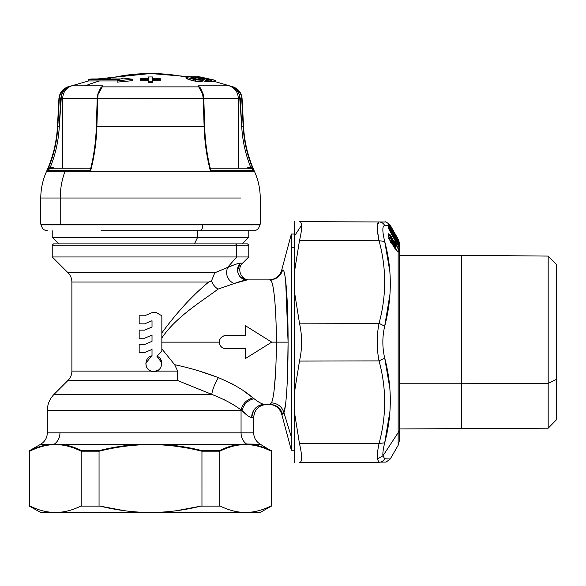 <?xml version="1.0" encoding="UTF-8"?>
<svg xmlns="http://www.w3.org/2000/svg" width="586" height="586" viewBox="0 0 586 586"><rect width="100%" height="100%" fill="white"/><g stroke="black" fill="none" stroke-linecap="round" stroke-linejoin="round"><path stroke-width="0.88" d="M399.462 255.328L461.702 255.328L461.702 383.757L399.462 383.757L461.702 383.757L461.702 428.945L461.702 383.757L548.181 383.391L461.702 383.757L461.702 255.328L548.181 256.082L548.181 383.391L548.181 256.082L556.7 264.747L556.7 379.237L548.181 383.391L548.181 428.19L548.181 383.391L556.7 379.237L556.7 305.035M556.7 379.237L556.7 419.525L548.181 428.19L399.462 428.945M379.054 462.288L379.054 462.288C381.574 462.186 383.449 461.006 384.694 458.757L382.922 455.827L384.694 458.757C392.166 459.072 392.166 459.072 384.694 458.757C383.449 461.006 381.574 462.186 379.047 462.288L299.483 462.64L386.071 462.098L390.254 458.999L398.143 445.323L398.143 432.688A9.83 8.622 0 0 0 399.462 428.373A9.83 8.622 180 0 1 398.143 432.688L398.143 445.323L399.462 440.408L399.462 243.864L398.773 240.238M389.229 237.755L388.694 238.363L389.229 237.755M382.863 341.572L382.863 342.707M394.129 242.729L395.579 243.857L394.297 243.666L395.865 243.586L397.857 248.09C398.722 250.669 398.722 251.826 397.857 251.57C398.722 251.826 398.722 250.669 397.857 248.09L398.143 248.171C399.103 251.094 399.103 252.354 398.143 251.943L398.143 432.688L382.922 455.827L398.143 432.688L398.143 251.943L397.506 251.35M393.829 237.572A1.311 0.85 -137.6 0 0 393.462 236.759L393.067 237.191L393.462 236.759L393.829 237.44M388.958 235.469L388.342 234.473M396.319 244.538L396.297 244.106L396.319 244.538M395.843 249.607L395.411 247.08L395.843 249.607M390.679 242.685L391.06 242.055L393.558 245.915L393.177 246.545L393.558 245.915L395.396 247.102L393.558 245.915L394.51 245.878L393.558 245.915L391.06 242.055L390.679 242.685M388.848 237.389L389.815 238.224L388.848 237.389M389.529 238.026L392.671 240.641L390.759 236.803M394.891 246.889L395.176 245.878L394.891 246.889L392.019 242.018C391.17 239.615 391.118 238.883 391.851 239.828C391.118 238.883 391.17 239.615 392.019 242.018L390.825 241.791L392.019 242.018L394.51 245.878L394.803 245.402L395.176 245.878L395.176 244.904L394.349 243.307C393.484 241.278 393.484 240.641 394.349 241.388L395.865 243.586L395.594 243.879M390.305 236.971L389.902 237.813L388.533 236.385L390.078 238.561L390.283 236.839L390.459 238.941M395.074 247.043L395.111 248.596L395.198 247.439M389.419 229.426L396.268 239.842L395.88 240.707M395.528 240.165L393.917 237.704L395.528 240.165M395.36 240.201L394.752 239.498L395.36 240.201M395.887 240.436A1.311 0.652 146.9 0 1 396.268 239.842L396.268 241.102L396.268 239.842L389.412 229.426M397.52 241.813L395.132 239.894L397.52 241.71L397.52 242.685A0.982 0.945 2 0 1 397.806 242.985L397.806 242.011A0.982 0.945 178 0 0 397.52 241.71L398.143 243.608L396.158 241.901L397.52 242.685L397.857 243.747L396.502 242.538L397.52 243.124L397.806 242.011L398.766 246.34L398.143 245.527L388.562 227.397L388.716 226.782L389.331 227.551L397.11 239.476L396.825 240.128L396.268 239.842L397.33 240.648M397.513 244.413L398.465 244.963L397.513 244.413M397.052 243.556L398.062 244.135L397.052 243.556M398.465 243.095L397.975 241.359L398.414 242.194L397.682 241.82L398.414 242.194L398.824 243.534L398.062 242.648L398.824 243.534L398.766 242.619L398.824 243.534M389.229 225.588L397.484 239.835L398.67 241.329L398.443 240.018L395.433 235.697L396.173 236.392L395.675 236.803L396.173 236.392L398.443 240.018L397.616 239.476L398.443 240.018L398.795 241.535L397.901 240.355L389.163 225.478M393.462 236.759L393.462 236.305L393.462 236.759M395.36 236.063L395.477 234.986L395.184 235.228L389.294 225.119L395.184 235.228L394.62 235.682L395.184 235.228L395.36 236.063L395.477 234.986A0.982 0.945 139 0 1 395.506 235.836M396.217 250.061L395.609 246.699M396.7 245.746L397.33 246.962M394.503 242.677L393.968 242.289L394.129 242.736M390.283 236.839L390.694 236.744L389.522 235.579L390.283 236.839M390.664 238.817L390.496 237.982M391.419 237.491L392.671 240.634M389.844 234.883L390.979 236.012L390.694 236.744L390.979 236.012C393.917 241.154 394.305 242.523 392.144 240.121C391.404 239.425 391.455 239.901 392.305 241.542L394.803 245.402L394.51 245.878M388.511 234.84L390.694 236.744M388.76 228.445L389.045 228.188L396.825 240.128L389.045 228.188L388.76 228.445M388.577 227.859L388.716 226.782L388.577 227.859L389.045 228.188L389.331 227.551L389.045 228.188L388.577 227.859L389.045 228.188M397.975 245.409L398.414 245.915L398.465 244.963L398.824 245.395L398.766 246.34L398.414 245.915M398.37 244.04L398.824 245.395L398.37 244.04M398.465 244.963L397.857 243.747L398.143 242.523M398.414 242.194L398.143 241.139L398.766 242.619M397.975 241.359L396.825 240.128L397.11 239.476L398.795 241.535L398.795 240.465L398.795 241.535M389.697 270.498L384.694 241.425C382.24 231.265 382.24 225.962 384.694 225.5L389.404 225.31L388.064 223.427L388.467 224.709L388.328 223.574L389.536 224.804L389.294 225.119L389.536 224.804L395.521 235.008L395.447 236.107L395.535 234.627L395.433 235.697L395.535 234.627L398.795 240.465M398.795 240.311L390.254 225.273L398.795 240.311M398.443 241.351L398.48 242.018M398.48 239.689L397.901 239.154M398.143 239.051L397.484 238.649M397.769 238.399L395.535 234.627L395.447 236.107L395.587 234.869M396.151 250.076L398.143 251.943L394.371 247.79L389.807 239.835C387.536 234.407 387.536 232.657 389.807 234.59L389.522 235.579M397.857 248.09L395.052 243.212M398.795 250.596L395.865 243.586L394.349 241.388L394.063 242.377M394.678 244.487L395.176 245.878L392.305 241.542L392.019 242.018L392.305 241.542C391.455 239.901 391.404 239.425 392.144 240.121L391.851 239.828L392.144 240.121C394.305 242.523 393.917 241.154 390.979 236.012L389.807 234.59C387.536 232.657 387.536 234.407 389.807 239.835L389.522 240.106L389.807 239.835L394.656 247.988L398.143 251.943L398.795 251.79M394.349 241.388C393.484 240.641 393.484 241.278 394.349 243.307L394.063 243.644L394.349 243.307L394.964 244.494M397.901 240.355L389.331 227.551L388.562 226.826L388.481 227.881M388.562 226.826L388.481 228.452M388.562 227.397L388.577 228.789L388.716 227.983L389.045 229.478L396.825 243.886L398.766 246.34L398.824 245.395M398.143 248.171L398.143 245.527L398.143 248.171M395.521 235.008L389.844 225.295L389.558 225.537M389.536 224.804L390.254 225.273L389.844 225.295L397.769 238.304M387.866 223.068L388.276 223.42M388.701 223.874L388.086 223.515L389.514 225.507L384.694 225.5C382.24 225.962 382.24 231.265 384.694 241.425L379.047 240.751C376.593 228.657 376.593 222.402 379.047 221.969L385.317 222.043C385.324 221.296 386.965 222.38 390.254 225.273M389.514 225.5L398.143 240.392M389.712 387.507L384.694 358.046C392.166 386.46 392.166 414.72 384.694 442.826L379.047 443.492C377.589 450.524 376.996 455.659 377.274 458.911L379.047 462.288L377.274 458.911L382.922 455.827L377.274 458.911C376.996 455.659 377.589 450.524 379.047 443.492L384.694 442.826C383.237 448.73 382.643 453.066 382.922 455.827C382.643 453.066 383.237 448.73 384.694 442.826L389.829 411.987M379.054 360.903C386.526 388.415 386.526 415.95 379.047 443.492L299.483 443.668C302.303 455.813 302.303 462.134 299.483 462.64L379.047 462.303L299.483 462.654C302.303 462.134 302.303 455.813 299.483 443.668L379.047 443.492C386.526 415.95 386.526 388.415 379.054 360.903L384.694 358.046L379.047 360.903C376.593 348.377 376.593 335.851 379.047 323.325L384.694 326.19C382.24 336.804 382.24 347.425 384.694 358.046C382.24 347.425 382.24 336.804 384.694 326.19L389.844 294.992M377.362 230.122L379.047 240.751L299.483 240.582C301.109 233.843 301.797 228.738 301.556 225.251C301.351 222.834 300.662 221.625 299.483 221.625L379.047 221.969C381.574 222.072 383.449 223.251 384.694 225.5C383.449 223.251 381.574 222.072 379.047 221.969C386.526 222.006 386.526 222.013 379.054 221.984L377.289 225.171M81.198 451.191L81.198 506.114L80.67 506.114L99.049 506.114L99.049 451.227L99.049 506.114L81.198 506.114L81.198 451.191L99.049 451.191L81.198 451.191L81.505 450.619L99.056 450.619C113.486 447.015 127.807 444.877 142.017 444.195L142.046 444.759C127.829 445.448 113.501 447.601 99.049 451.227L99.056 450.619L81.505 450.619L81.198 451.227C73.968 447.601 66.804 445.441 59.691 444.759L59.992 444.195C67.097 444.877 74.268 447.015 81.505 450.619C74.268 447.015 67.097 444.877 59.992 444.195L142.017 444.195C127.807 444.877 113.486 447.015 99.056 450.619L99.041 451.191M99.049 506.114L100.089 506.114L99.049 506.114M379.054 240.751L384.694 241.425C392.166 269.523 392.166 297.783 384.694 326.19L379.047 323.325C386.526 295.82 386.526 268.293 379.054 240.751C386.526 268.293 386.526 295.82 379.047 323.325C376.593 335.851 376.593 348.377 379.047 360.903L299.483 361.079C302.303 348.436 302.303 335.8 299.483 323.157L379.047 323.325L299.483 323.157L294.641 292.919L294.641 270.791L299.483 240.582L379.047 240.751M384.694 458.757C392.166 459.072 392.166 459.072 384.694 458.772M384.504 396.671L384.606 402.208M384.497 276.402L384.606 282.071M379.047 221.969L299.483 221.625C300.662 221.625 301.351 222.834 301.556 225.251C301.797 228.738 301.109 233.843 299.483 240.582L294.641 270.791L294.641 235.762L301.556 225.251L294.641 235.762L294.641 221.603L294.641 292.919L299.483 323.157C302.303 335.8 302.303 348.436 299.483 361.079L379.047 360.903M201.958 451.191L219.816 451.191L201.958 451.191L201.95 450.619L219.508 450.619L219.816 451.227L219.508 450.619C226.738 447.015 233.909 444.877 241.014 444.195L241.315 444.759C234.21 445.441 227.038 447.601 219.816 451.227L219.816 506.114L200.917 506.114C183.975 510.289 167.171 512.413 150.507 512.479C133.835 512.413 117.032 510.289 100.089 506.114C117.032 510.289 133.835 512.413 150.507 512.479C167.171 512.413 183.975 510.289 200.917 506.114L201.958 506.114L201.958 451.227C187.505 447.601 173.178 445.448 158.967 444.759L158.989 444.195C173.2 444.877 187.52 447.015 201.95 450.619L201.958 506.114L220.336 506.114C229.243 510.516 238.077 512.633 246.838 512.457L150.507 512.479L246.838 512.457C254.742 512.186 262.711 510.069 270.747 506.114L271.267 506.114L271.267 451.191L271.706 451.191L271.267 451.191L271.267 506.114L270.747 506.114C262.711 510.069 254.742 512.186 246.838 512.457C238.077 512.633 229.243 510.516 220.336 506.114L219.816 506.114L219.816 451.227C227.038 447.601 234.21 445.448 241.315 444.759L246.831 444.584L241.315 444.759M59.691 444.759L51.238 444.759C44.133 445.448 36.969 447.601 29.74 451.227L29.74 506.114L30.26 506.114C47.063 514.552 63.867 514.552 80.67 506.114C63.867 514.552 47.063 514.552 30.26 506.114L29.74 506.114L29.74 451.227C36.969 447.601 44.133 445.448 51.238 444.759L59.691 444.759C66.797 445.441 73.968 447.601 81.19 451.227M99.049 451.227C113.501 447.601 127.829 445.448 142.046 444.759L158.967 444.759C173.17 445.448 187.505 447.601 201.95 451.227L201.95 450.619C187.52 447.015 173.2 444.877 158.989 444.195L241.014 444.195C233.909 444.877 226.738 447.015 219.508 450.619L201.95 450.619L201.958 451.227M30.054 450.619C37.255 447.015 44.411 444.877 51.509 444.195L59.992 444.195L51.509 444.195C44.411 444.877 37.255 447.015 30.054 450.619L29.63 450.619L30.054 450.619L29.74 451.227M29.74 451.191L29.3 451.191L29.74 451.191L29.3 451.191L29.63 450.619L40.764 444.195L51.509 444.195L40.764 444.195C44.968 441.573 47.151 437.793 47.319 432.842L241.058 432.842A13.104 11.5 -90 0 0 246.56 444.027L246.831 444.584L249.768 444.759C256.873 445.441 264.037 447.601 271.267 451.227C264.044 447.601 256.873 445.441 249.768 444.759L249.497 444.195C256.595 444.877 263.751 447.015 270.952 450.619L271.267 451.227L270.952 450.619L271.377 450.619L270.952 450.619L271.267 451.227L270.952 450.619C263.751 447.015 256.595 444.877 249.497 444.195L249.768 444.759L246.831 444.584L246.56 444.027L241.014 444.195L260.243 444.195L246.56 444.027A13.104 11.5 90 0 1 241.058 432.842L47.319 432.842L47.319 410.596L241.058 410.596L241.058 432.842L253.694 432.842L241.058 432.842L241.058 410.596L47.319 410.596C47.407 404.303 49.649 398.898 54.037 394.385L211.744 394.385C224.057 399.22 233.829 404.413 241.051 409.958A22.927 20.122 90 0 1 241.058 410.596A22.927 20.122 -90 0 0 241.051 409.958L242.018 410.596L241.058 410.596L242.018 410.596L247.629 415.628M177.88 380.578L177.214 380.373L177.653 371.106L174.657 364.697C189.417 367.796 203.987 372.117 218.373 377.64C233.309 383.925 244.831 390.664 252.954 397.865L254.024 398.692C258.778 402.37 262.272 404.267 264.506 404.377L264.506 404.377C256.705 405.153 252.42 409.519 251.658 417.481A13.104 12.848 90 0 1 264.506 404.377L266.791 404.377C258.763 405.226 254.397 409.592 253.694 417.481L251.658 417.481L253.694 417.481L253.694 432.842C253.855 437.793 256.038 441.573 260.243 444.195L271.706 451.191L271.706 506.114L270.747 506.114M271.267 506.114L260.243 512.479L246.809 512.479M54.198 512.479L150.507 512.479L40.764 512.479L29.3 506.114L29.3 451.191M29.74 506.114L30.26 506.114M200.917 506.114L176.664 510.699L200.917 506.114M299.483 443.668L294.641 413.452L294.641 391.323L299.483 361.079L294.641 391.323L294.641 292.919L294.641 413.452L299.483 443.668M299.483 462.654L379.047 462.288M384.497 407.863L384.606 401.857M294.641 462.662L294.641 413.452L294.641 462.662M51.238 444.759L51.509 444.195M142.046 444.759L142.017 444.195L158.989 444.195L158.967 444.759L142.046 444.759M271.267 451.191L270.952 450.619M219.501 450.619L201.95 450.619L219.501 450.619M199.987 450.151L181.059 446.415M160.703 444.276L59.992 444.195M184.495 447.558L175.932 446.261M100.514 506.209L124.342 510.699M118.672 446.613L99.056 450.619M241.014 444.195L158.989 444.195C173.2 444.877 187.52 447.015 201.95 450.619M114.321 447.36L142.017 444.195M59.948 432.842A13.104 11.5 90 0 1 54.447 444.027M225.39 400.297L224.064 399.608M294.641 247.27L291.359 247.27L291.359 234.034L291.359 247.27L294.641 247.27M294.641 450.238L291.359 450.238L291.359 247.27L291.359 450.238L281.676 414.09C279.639 408.002 275.42 404.765 269.018 404.377M287.565 374.058L288.078 342.136L276.336 342.136C276.38 371.883 274.211 397.857 271.465 402.831L269.963 404.377L264.506 404.377L269.963 404.377C276.416 404.78 280.635 408.068 282.62 414.243C281.361 414.038 281.361 414.038 282.62 414.243C281.361 414.038 281.361 414.038 282.62 414.243L283.924 412.632L291.359 437.002L283.924 412.632C286.29 407.197 288.114 376.937 288.078 342.136C288.144 300.325 285.536 267.802 282.62 270.036C281.361 270.234 281.361 270.234 282.62 270.036C280.635 276.204 276.416 279.493 269.963 279.896L271.465 281.441C274.211 286.422 276.38 312.397 276.336 342.136L288.078 342.136C288.114 376.937 286.29 407.197 283.924 412.632L282.62 414.243C280.635 408.068 276.416 404.78 269.963 404.377L271.465 402.831C277.815 403.402 281.969 406.669 283.924 412.632C281.969 406.669 277.815 403.402 271.465 402.831C274.211 397.85 276.38 371.876 276.336 342.136C276.409 306.419 273.318 278.409 269.963 279.896C276.416 279.493 280.635 276.204 282.62 270.036C281.361 270.234 281.361 270.234 282.62 270.036C285.536 267.802 288.144 300.325 288.078 342.136L285.675 280.943M287.96 358.061L287.572 373.89M275.537 373.311L274.145 390.034M283.836 412.866L285.485 404.875M251.665 417.269L253.511 410.705M257.869 406.259L264.205 404.377M264.989 404.377L264.506 404.377C262.272 404.267 258.778 402.37 254.024 398.692C247.717 400.223 243.717 404.186 242.018 410.596L241.051 409.958C242.721 403.571 246.691 399.542 252.954 397.865C246.691 399.542 242.721 403.571 241.051 409.958C233.829 404.413 224.057 399.22 211.744 394.385C212.586 389.28 214.798 383.698 218.373 377.64C214.798 383.698 212.586 389.28 211.744 394.385L177.214 380.373L68.049 380.373L177.214 380.373L212.271 394.568M252.8 397.748L244.428 391.492M243.681 390.972L243.278 390.694M232.686 384.167L219.325 377.999M215.589 376.622L199.101 371.011M254.024 398.692L252.954 397.865C244.831 390.664 233.309 383.925 218.373 377.64C203.987 372.117 189.417 367.796 174.657 364.697L161.846 348.875L174.657 364.697L177.653 371.106L177.536 380.468M211.744 394.385L54.037 394.385L68.049 380.373C70.554 377.787 71.829 374.703 71.888 371.106L151.012 371.106C143.716 368.828 144.493 357.108 152.016 355.805L152.016 349.432L144.625 352.567L139.168 352.567L139.168 344.495L144.625 344.495L152.016 341.352L152.016 335.082L144.625 338.217L139.168 338.217L139.168 330.138L144.625 330.138L152.016 327.003L152.016 320.732L144.625 323.868L139.168 323.868L139.168 315.788L144.625 315.788L152.016 312.653L156.411 312.653L161.846 315.788L161.846 351.278L156.909 356.215C165.45 359.211 161.677 373.245 152.778 371.546C144.185 370.909 143.526 357.277 152.016 355.805L152.016 349.432L144.625 352.567L152.016 349.432L152.016 355.805C143.526 357.277 144.185 370.909 152.778 371.546C161.677 373.245 165.45 359.211 156.909 356.215L161.846 351.278L161.846 315.788L156.411 312.653L152.016 312.653L144.625 315.788L139.168 315.788L139.168 323.868L144.625 323.868L152.016 320.732L144.625 323.868L152.016 320.732L152.016 327.003L144.625 330.138L139.168 330.138L139.168 338.217L144.625 338.217L152.016 335.082L144.625 338.217L152.016 335.082L152.016 341.352L152.016 335.082L152.016 341.352L144.625 344.495L152.016 341.352L144.625 344.495L139.168 344.495L139.168 352.567L144.625 352.567L152.016 349.432L152.016 355.805M245.505 335.588L245.505 325.757L271.706 342.136L245.505 358.515L245.505 348.685L225.844 348.685A6.549 6.549 0 0 1 219.296 342.136A6.549 6.549 0 0 1 225.844 335.588L245.505 335.588L225.844 335.588A6.549 6.549 0 0 0 219.296 342.136A6.549 6.549 0 0 0 225.844 348.685L245.505 348.685L245.505 358.515L271.706 342.136L245.505 325.757L245.505 335.588M225.844 348.685C221.867 348.304 219.684 346.121 219.296 342.136C219.684 346.121 221.867 348.304 225.844 348.685L245.505 348.685L225.844 348.685C221.867 348.304 219.684 346.121 219.296 342.136L219.332 342.832M251.658 417.481C249.555 417.349 246.34 415.049 242.018 410.596M158.432 370.169L153.832 371.619L156.652 371.106L177.653 371.106L156.652 371.106L159.114 369.634M156.916 356.215L161.802 362.807M285.609 280.394L284.818 275.149M284.774 274.937L284.693 274.526M270.227 404.333L271.025 403.629M274.27 388.965L275.398 375.677M244.069 391.243L246.091 392.679M260.411 402.978L260.858 403.212M144.625 330.138L152.016 327.003L152.016 320.732L152.016 327.003L144.625 330.138M219.296 342.136L161.846 342.136L219.296 342.136C219.684 338.159 221.867 335.968 225.844 335.588C221.867 335.968 219.684 338.159 219.296 342.136C219.684 338.159 221.867 335.968 225.844 335.588M271.706 342.136L276.336 342.136L271.706 342.136M234.048 264.872L214.791 272.783L211.509 280.855L208.719 282.049C192.897 295.007 177.272 311.964 161.846 332.921C177.272 311.964 192.897 295.007 208.719 282.049L71.888 282.049L208.719 282.049L211.509 280.855L214.791 272.783L68.049 272.783L214.791 272.783L227.558 267.436L236.744 256.968L248.779 256.968L242.626 263.121C236.356 268.747 241.154 280.35 249.57 279.896L269.963 279.896L247.16 279.896L233.887 283.624C240.333 281.346 244.758 280.101 247.16 279.896L269.963 279.896L247.16 279.896C244.758 280.101 240.333 281.346 233.887 283.624C227.375 279.947 225.266 274.556 227.558 267.436C233.763 264.799 238.041 263.356 240.377 263.121C234.261 268.747 238.949 280.35 247.16 279.896A9.83 9.588 90 0 1 240.377 263.121L242.626 263.121L240.377 263.121M275.735 314.938L275.046 303.592M151.598 355.914L145.826 363.261M148.998 369.993L151.012 371.106L71.888 371.106L71.888 282.049C71.829 278.453 70.554 275.361 68.049 272.783L52.227 256.968L236.744 256.968L227.558 267.436C225.266 274.556 227.375 279.947 233.887 283.624L247.153 279.896M269.963 279.896C273.318 278.409 276.409 306.427 276.336 342.136M161.846 337.932C176.386 316.477 201.709 301.424 218.124 289.074L233.887 283.624L218.124 289.074C201.709 301.424 176.386 316.477 161.846 337.932M211.509 280.855C213.018 284.796 215.223 287.528 218.124 289.074C215.223 287.528 213.018 284.796 211.509 280.855M247.058 279.896L240.165 276.79M237.572 270.388L240.319 263.18M214.791 272.783L227.038 267.656M232.613 265.414L235.396 264.389M236.744 245.175L248.779 245.175L236.744 245.175L236.744 256.968L236.744 245.175L235.594 243.864L247.468 243.864L248.779 245.175L248.779 256.968L52.227 256.968L52.227 245.175L236.744 245.175L52.227 245.175L53.538 243.864L235.594 243.864L236.744 245.175M235.594 243.864L58.783 243.864L52.227 237.315L248.779 237.315L197.621 237.315L194.479 243.864L197.621 237.315L197.621 230.759L197.621 237.315L52.227 237.315L52.227 230.759M98.206 224.863L202.8 224.863L202.8 224.211L259.591 224.211L259.591 224.863C259.239 228.445 257.269 230.408 253.687 230.759L199.973 230.759C201.694 230.408 202.631 228.445 202.8 224.863L259.583 224.863L202.8 224.863C202.631 228.445 201.694 230.408 199.973 230.759L101.034 230.759M41.423 224.863L41.423 224.211L202.8 224.211L202.8 224.863L41.423 224.863C41.767 228.445 43.738 230.408 47.319 230.759M60.226 224.211L60.226 198.002C60.277 188.699 61.874 179.807 65.009 171.317L254.427 171.317C258.243 179.807 260.177 188.699 260.243 198.002L260.243 224.211L40.764 224.211L40.764 198.002L60.226 198.002L60.226 224.211L240.78 224.211M209.627 168.665L210.601 168.226L250.369 168.233L250.566 166.922L246.889 168.226L248.083 167.53L248.596 168.665L248.083 167.53L250.566 166.922L250.295 168.226M210.594 168.226L210.118 167.691M90.889 167.691L90.874 167.772C94.068 154.579 95.884 140.852 96.338 126.598L97.195 98.668L97.862 94.075C99.898 89.219 101.026 86.992 101.253 87.402L102.103 86.889L98.067 94.419L97.444 98.712L203.254 98.638L202.566 93.87L198.903 86.889L199.628 87.248L198.171 85.812L229.229 85.812C234.957 87.995 237.982 92.156 238.319 98.301C237.982 92.156 234.957 87.995 229.229 85.812L232.81 87.248C235.784 88.728 237.923 91.116 239.227 94.419L239.762 98.301L203.796 98.301L238.319 98.301L238.319 168.226L238.319 98.301L239.762 98.301L241.732 126.642C242.472 140.552 245.417 153.979 250.566 166.922L253.489 170.182L210.213 170.182L210.132 167.772L210.213 170.182C206.631 156.272 204.595 141.739 204.118 126.569L203.254 98.638L204.118 126.569C204.602 141.731 206.631 156.272 210.213 170.182L210.403 169.911M235.997 171.317L65.009 171.317A124.481 102.404 90 0 0 65.427 170.182L90.793 170.182L90.339 168.233L90.793 170.182C94.375 156.272 96.404 141.731 96.888 126.569L97.752 98.638L96.888 126.569C96.412 141.739 94.375 156.272 90.793 170.182L90.874 167.772L90.793 170.182L47.525 170.182C53.582 156.272 57.018 141.739 57.831 126.569C57.018 141.731 53.575 156.272 47.525 170.182L65.427 170.182A124.481 102.404 -90 0 1 65.009 171.317C61.874 179.807 60.277 188.699 60.226 198.002L240.78 198.002M90.339 168.233L90.874 167.772M50.711 168.226L47.525 170.182L50.44 166.922L50.63 168.233L50.44 166.922L52.923 167.53L52.41 168.665L52.923 167.53L50.44 166.922C55.589 153.986 58.534 140.552 59.274 126.642C58.534 140.552 55.589 153.979 50.44 166.922M57.831 126.569L59.274 126.642L61.252 98.301L62.687 98.301L62.687 168.226L62.687 98.301L97.21 98.301L61.252 98.301L61.779 94.419L60.761 98.258L59.274 126.642L57.831 126.569L59.289 98.638L60.732 98.712L59.289 98.638L57.831 126.569L57.457 126.569L59.281 126.569L57.831 126.569M209.642 166.922C206.602 153.979 204.858 140.552 204.419 126.642L96.587 126.642M239.762 98.301L239.762 98.712M210.777 169.303L210.674 168.233M250.369 168.233L253.262 169.75M252.244 168.233L250.566 166.922C245.417 153.979 242.472 140.552 241.732 126.642L243.175 126.569C243.988 141.739 247.424 156.272 253.489 170.182C247.431 156.272 243.996 141.731 243.175 126.569L241.732 126.642L240.275 98.712L241.718 98.638L243.175 126.569L243.556 126.569L241.725 126.569L243.175 126.569L241.718 98.638L240.275 98.712L239.227 94.419L240.553 93.87L239.227 94.419C237.982 91.174 235.843 88.786 232.81 87.248L232.708 86.889C236.209 88.032 238.824 90.361 240.553 93.87L237.323 89.512M113.787 98.712L112.043 98.638L113.787 98.712M65.009 171.317L46.58 171.317C52.989 157.077 56.608 142.164 57.457 126.569L58.915 98.638L60.453 93.87L61.779 94.419L60.453 93.87C62.189 90.361 64.804 88.032 68.306 86.889L68.196 87.248C65.163 88.786 63.024 91.174 61.779 94.419C63.083 91.116 65.222 88.728 68.196 87.248L71.778 85.812C66.057 87.995 63.024 92.156 62.687 98.301C63.024 92.156 66.057 87.995 71.778 85.812L68.306 86.889M188.963 98.638L187.22 98.712L188.963 98.638M50.63 168.233L90.42 168.226M61.252 98.712L61.252 98.301M54.124 168.226L52.923 167.53L54.124 168.226M96.888 126.569L204.118 126.569M210.213 170.182L253.489 170.182M59.428 97.313L59.289 98.638L61.252 98.638L58.915 98.638C59.494 92.888 62.482 88.969 67.873 86.889L88.589 80.941L99.569 80.941L88.589 80.941L88.589 79.593L119.544 79.593L88.589 79.593L91.211 78.971L120.855 78.971L122.957 78.041L132.788 79.278L117.171 80.787L119.544 79.593L117.171 80.787L132.788 79.278L122.957 78.041L120.855 78.971L91.211 78.971M204.653 79.007L198.844 77.748L204.653 79.007M203.562 98.712L97.444 98.712M202.939 94.419L203.254 98.638M97.752 98.638L98.067 94.419M68.196 87.248L71.778 85.812L85.263 85.812A262.059 215.589 -90 0 1 99.569 80.941L117.171 80.941L99.569 80.941A262.059 215.589 90 0 0 85.263 85.812L102.836 85.812L101.378 87.248L102.836 85.812L97.972 93.687L102.836 85.812L102.103 86.889L198.903 86.889L198.171 85.812L199.753 87.402C199.98 86.992 201.108 89.219 203.144 94.075L203.811 98.668L204.675 126.598C205.122 140.852 206.946 154.579 210.132 167.772M229.229 85.812L232.708 86.889L229.229 85.812L198.171 85.812L203.042 93.687L198.171 85.812L202.566 93.87M241.718 98.638L239.762 98.638L241.718 98.638L241.579 97.313M192.962 76.854L191.124 76.693L192.962 76.854M63.684 89.519L59.97 95.1M197.892 76.656L214.872 80.267L197.892 76.656M195.138 76.7L211.744 80.414L208.008 79.85L206.536 79.864L208.162 80.37L206.426 80.45L192.962 76.715L195.138 76.7L192.962 76.715L192.962 77.638L192.962 76.715L206.426 80.45L208.162 80.37L206.536 79.864L208.008 79.85L211.744 80.414L195.138 76.7M197.475 76.803L195.189 76.707L197.475 76.803M160.286 78.692L160.256 79.549L152.419 79.381L152.404 81.242L148.514 81.242L148.5 79.388L140.662 79.557L140.633 78.7L148.492 78.524L148.478 76.956L152.441 76.956L152.426 78.524L160.286 78.692L152.426 78.524L152.441 76.956L152.441 78.524L152.441 76.956L148.478 76.956L148.492 78.524L140.633 78.7L140.662 79.557L148.5 79.388L148.514 81.242L152.404 81.242L152.419 79.381L160.256 79.549L160.286 78.692L160.286 79.974L160.286 78.692M198.412 76.656L215.252 80.297L200.075 76.92M193.431 77.762L193.431 78.634L193.431 77.762L190.186 76.956L193.431 77.762M191.454 78.019L195.446 79.125L191.454 78.019L191.681 77.594M189.183 76.869L188.055 76.817M187.102 76.869L186.604 77.11L187.198 77.55L187.051 78.824M195.636 81.227L195.636 79.872L202.221 80.267L202.221 81.622C201.833 82.077 199.636 81.945 195.636 81.227L187.33 78.949L187.198 77.55L195.636 79.872L195.636 81.227L194.083 80.897M192.457 80.516L190.325 79.96M188.494 79.388L187.696 79.095M98.441 93.877L102.836 85.812L71.778 85.812M232.708 86.889L233.133 86.889L232.81 87.248M241.036 95.1L240.553 93.877M132.788 80.626L132.788 79.278L132.788 80.626L117.171 82.143L117.171 80.787L117.171 82.143L132.788 80.626M186.604 77.227A262.059 215.589 90 0 0 150.507 73.521A262.059 215.589 90 0 0 106.762 78.971A262.059 215.589 -90 0 1 150.507 73.521L97.335 78.971M214.872 81.622L214.872 80.267L214.872 81.622L213.971 81.74L213.971 80.385L213.971 81.74L211.744 81.176L214.872 81.622M197.475 77.154L197.475 76.744L197.475 77.154M211.744 81.769L211.744 80.414L211.744 81.769L210.015 81.71L210.015 80.355L210.015 81.71L208.008 81.205L211.744 81.769M208.008 80.319L208.008 79.85L208.008 80.319M208.162 81.718L208.162 80.37L208.162 81.718L206.426 81.798L206.426 80.45L206.426 81.798L202.221 80.502L206.426 81.798L208.162 81.718M198.676 79.498L193.431 78.158L198.676 79.498M212.645 81.71L211.744 81.469M160.286 79.974L160.256 80.831L160.256 79.549L160.256 80.831L152.419 80.663L152.419 79.381L152.404 82.523L152.404 81.242L152.404 82.523L148.514 82.523L148.5 79.388L148.5 80.663L140.662 80.831L140.633 78.7L140.662 80.831L148.5 80.663L148.514 82.523L152.404 82.523L152.419 80.663L160.256 80.831L160.286 79.974M148.478 78.231L148.478 76.956L148.478 78.231M214.798 81.703L215.252 81.652L215.252 80.297L215.252 81.644M196.251 79.278L198.984 79.286L202.221 80.267L195.636 79.872L187.198 77.55C186.289 76.905 186.788 76.663 188.692 76.839L190.186 76.956M202.221 81.622L202.221 80.267L198.984 79.286L197.563 79.462M198.903 86.889L102.103 86.889M196.684 81.425L202.016 81.754M198.984 79.286L198.346 79.506M395.865 243.651L396.158 244.018M398.465 243.131L397.55 241.703L395.154 239.879M393.902 237.748L393.653 236.29L392.488 235.089M395.008 246.999L395.162 247.629L395.396 247.102L395.213 244.926L393.682 242.186M398.421 245.988L388.694 227.28M388.188 225.112L388.342 226.013M390.071 234.73L390.781 235.872M397.528 251.365L392.144 244.018L389.851 239.85L388.203 234.942M388.415 223.896L389.404 225.31M387.873 222.914L388.203 223.911M294.641 234.034L291.359 234.034L281.676 270.183C279.639 276.27 275.42 279.507 269.018 279.896M248.779 230.759L248.779 237.315L242.223 243.864M249.358 168.35L248.603 168.665M40.764 198.002C40.83 188.699 42.771 179.807 46.58 171.317M52.403 168.665L51.649 168.35M254.427 171.317C248.025 157.077 244.399 142.164 243.556 126.569L242.091 98.638C241.513 92.888 238.524 88.969 233.133 86.889L214.872 81.549M186.604 77.11L186.604 78.443M150.507 73.521L192.962 76.986"/></g></svg>
